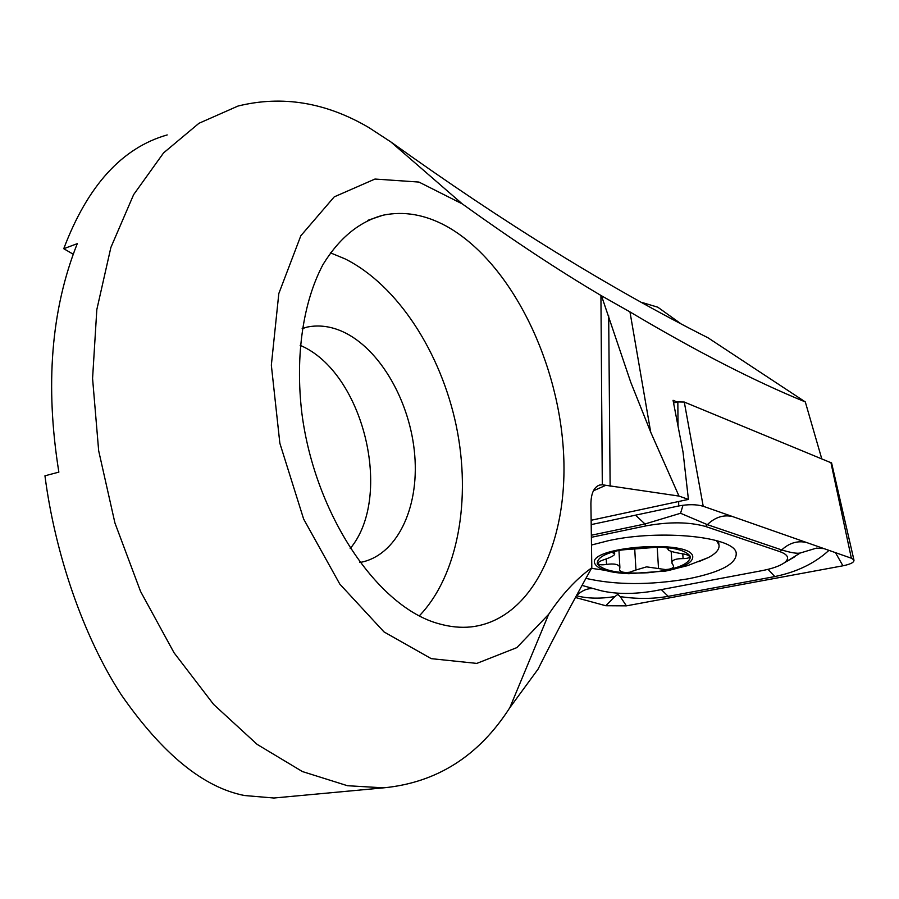 <?xml version="1.0" encoding="UTF-8"?>
<svg xmlns="http://www.w3.org/2000/svg" width="899" height="899" viewBox="0 0 899 899"><rect width="100%" height="100%" fill="white"/><g stroke="black" fill="none" stroke-linecap="round" stroke-linejoin="round"><path stroke-width="1.35" d="M302.199 328.416L307.559 327C319.033 324.775 330.675 326.292 342.497 331.551C380.097 348.475 410.517 402.033 414.754 455.366C419.192 508.699 396.504 556.2 359.78 562.504M330.349 252.81L345.081 258.89C397.785 285.241 440.959 352.7 456.287 425.935C471.458 499.192 458.175 575.427 419.294 615.882M438.948 623.76C378.097 607.555 314.886 515.206 301.839 413.001C295.063 355.656 303.143 301.85 322.999 264.553C339.271 238.044 359.308 221.592 383.12 215.187C403.988 210.905 425.07 214.558 446.365 226.166C508.486 260.575 556.515 355.465 563.156 446.837C570.078 538.108 533.568 619.838 471.042 626.906C460.704 627.952 449.994 626.906 438.948 623.76M805.302 401.92L708.03 337.81C609.028 287.849 503.294 222.547 390.84 141.918L368.691 127.467C325.741 102.317 282.185 95.17 238.033 106.037L198.96 123.287L163.562 152.909L133.625 194.645L110.869 247.483L96.822 309.604L92.575 378.434L98.665 450.747L114.926 522.948L140.547 591.418L174.08 652.82L213.647 704.445L257.136 744.383L302.401 771.556L347.441 785.715L383.637 787.839C436.858 782.669 478.92 755.958 509.823 707.715L548.648 614.332C561.987 594.374 576.371 578.844 591.812 567.752L590.901 503.732C591.115 493.394 593.958 487.179 599.442 485.089L602.308 484.775L678.992 496.079L650.707 432.172L630.727 382.199L601.487 295.771L629.974 311.908C695.669 350.992 754.104 380.996 805.302 401.92L821.675 458.501M167.203 134.929C122.073 147.751 87.596 185.677 63.75 248.708L77.269 243.663C51.119 309.47 44.972 385.626 58.862 472.132L44.95 475.796C54.918 552.638 82.674 635.346 121.286 694.815C162.393 753.935 203.432 787.502 244.427 795.514L273.937 798.02L281.713 797.301M591.812 567.752C571.876 603.443 553.953 637.267 538.029 669.193L509.823 707.715M390.84 141.918L462.277 203.893L418.923 182.059L374.973 179.047L334.226 196.87L300.817 235.774L278.814 293.546L271.341 365.174L279.859 443.252L303.637 519.038L339.822 584.114L384.019 631.918L431.25 658.652L476.807 663.406L516.846 647.617L548.648 614.332M462.277 203.893C512.587 240.033 558.807 270.554 600.925 295.445L601.487 295.771M73.224 254.215L63.75 248.708M300.154 345.328C363.432 371.961 393.807 496.462 350.172 548.581M677.329 402.055L673.059 400.302L683.049 452.186L688.42 499.406L591.137 520.263M688.42 499.406L678.992 496.079M585.901 578.36C615.703 585.159 649.999 585.271 688.791 578.709C721.234 572.112 737.034 563.516 736.202 552.93C734.269 536.737 660.686 529.14 608.735 540.614L591.486 545.03M582.013 585.406L600.768 590.654C615.905 594.239 633.581 594.351 653.809 591.014L761.442 570.764C771.881 568.764 779.455 566.145 784.142 562.931C789.85 558.571 788.445 554.807 779.939 551.66L705.524 526.466C689.117 521.87 669.339 521.656 646.19 525.836L591.373 537.299M575.427 597.487L605.769 605.735L626.401 605.847L842.925 565.797C850.69 564.212 854.365 562.291 853.938 559.998L851.375 558.223L703.209 506.261C696.455 504.294 688.286 504.193 678.7 505.968L591.194 524.611M831.597 462.985L684.285 402.055L677.835 401.932L673.576 402.977M851.375 558.223L830.856 462.277M828.945 550.357C814.842 563.302 796.806 572.045 774.814 576.574L668.193 596.352C652.944 599.004 636.953 599.094 620.22 596.61L617.838 594.419L614.86 596.576C600.375 598.88 587.586 598.61 576.484 595.779L576.36 595.745M784.142 562.931L800.256 553.009C797.008 553.75 790.828 552.716 781.714 549.93L707.344 524.645L680.554 513.262L644.999 523.982L646.19 525.836M680.554 513.262L682.993 505.238M816.337 548.165L800.256 553.009M634.739 549.21L635.953 570L646.572 566.864L665.361 569.55C670.8 569.303 673.553 568.112 673.621 565.977L671.946 563.134C671.778 560.111 675.486 558.605 683.094 558.594C687.465 558.537 689.623 557.874 689.589 556.593C688.836 555.267 686.072 554.278 681.296 553.615C673.531 552.312 669.114 550.986 668.036 549.637L668.575 548.525C665.08 547.075 659.416 546.794 651.573 547.671L628.165 549.458C619.703 549.918 614.59 551.031 612.815 552.818L614.68 553.851C614.77 555.312 611.23 557.256 604.072 559.672C600.026 560.976 598.049 562.268 598.105 563.549C598.903 564.864 601.712 565.156 606.533 564.415C614.253 563.347 618.703 564.302 619.872 567.269L619.591 569.977C620.625 572.09 623.928 572.854 629.502 572.27L635.953 570M680.138 323.202L657.798 307.2L642.021 302.469M658.765 307.885L657.798 307.2M692.747 556.537C690.87 538.613 584.507 546.997 595.071 564.033C598.476 569.517 609.724 572.742 628.817 573.708L665.62 571.056C684.027 567.314 693.073 562.471 692.747 556.537M698.804 561.65L708.434 557.526C716.166 553.413 719.683 549.188 718.986 544.828L716.503 540.58M639.234 547.266C610.826 550.424 596.835 555.953 597.273 563.864C603.431 571.135 620.321 574.09 647.943 572.742C675.194 569.955 689.376 564.606 690.499 556.706C685.499 549.064 668.406 545.918 639.234 547.266M606.241 558.953L606.533 564.415M613.612 551.952L613.691 553.222M629.974 311.908L650.707 432.172M605.701 485.37L593.419 490.798M600.925 295.445L602.308 484.775M608.679 315.807L610.129 486.235M684.285 402.055L703.209 506.261M677.835 401.932L678.037 426.171M678.666 501.496L678.7 505.968M620.22 596.61L626.401 605.847M835.486 552.649L842.925 565.797M614.86 596.576L605.769 605.735M732.696 516.599C723.65 514.475 715.199 517.15 707.344 524.645L705.524 526.466M806.628 542.524C797.615 540.434 789.311 542.895 781.714 549.93L779.939 551.66M635.514 515.172L644.999 523.982L591.351 535.231M774.814 576.574L768.038 569.337M668.193 596.352L661.316 589.598M593.003 588.485C586.867 588.407 581.361 590.845 576.484 595.779M668.328 548.289L668.373 548.918M682.768 553.829L683.094 558.594M657.191 547.154L658.529 568.449M307.559 327L302.176 328.607M383.12 215.187L367.871 220.311M383.637 787.839L273.937 798.02M599.442 485.089L597.959 485.718M831.564 462.839L853.938 559.998M816.337 548.132L824.035 548.626M786.456 561.594L794.738 556.796M718.627 541.209L718.852 544.288M591.486 568.337L628.817 573.708M665.62 571.056L687.443 565.673L708.434 557.526M667.923 548.087L668.002 549.334M671.171 551.323L671.901 562.504M618.95 550.413L619.883 567.269M614.568 551.548L614.691 553.851"/></g></svg>
